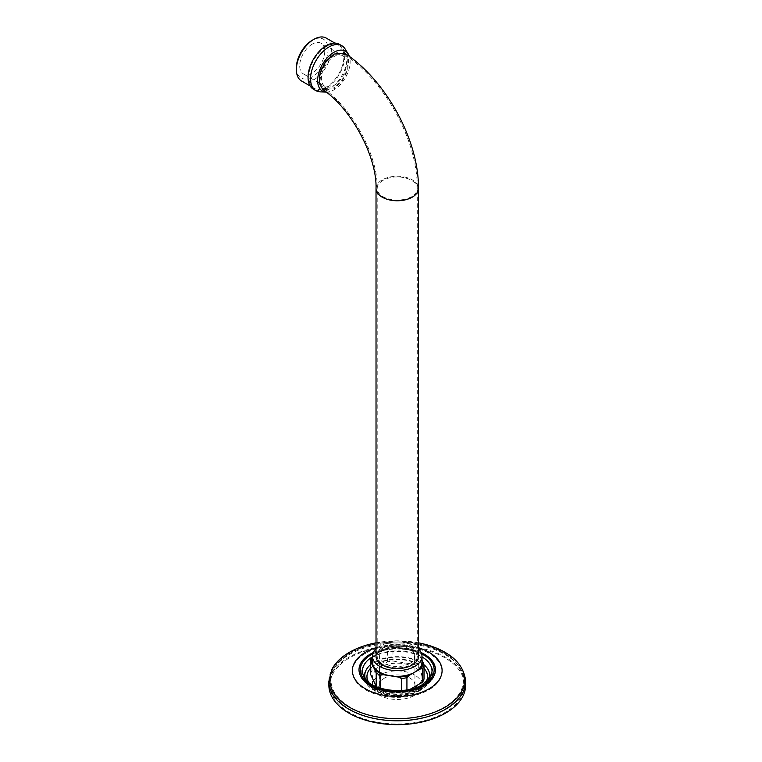 <?xml version="1.0" encoding="UTF-8"?>
<svg xmlns="http://www.w3.org/2000/svg" width="762" height="762" viewBox="0 0 762 762"><rect width="100%" height="100%" fill="white"/><g stroke="black" fill="none" stroke-linecap="round" stroke-linejoin="round"><path stroke-width="0.57" stroke-dasharray="3.81 2.86" d="M344.9 53.283L348.691 60.017L347.634 70.523L342.081 81.324L333.889 88.887L322.764 89.564M326.298 92.069L326.136 92.059A22.984 13.268 120 0 0 326.298 92.069A22.984 13.268 120 0 0 333.889 89.859A22.984 13.268 -60 0 0 349.377 56.436M320.316 91.869A25.937 14.973 120 0 0 328.889 89.373A25.937 14.973 -60 0 0 345.1 48.949M339.357 44.301A25.937 14.973 -60 0 1 343.338 65.084A25.937 14.973 -60 0 1 326.393 87.935A25.937 14.973 120 0 1 313.42 89.221M338.766 45.32A24.755 14.297 -60 0 0 326.393 46.549A24.755 14.297 120 0 0 310.22 68.361A24.755 14.297 120 0 0 314.011 88.201A24.755 14.297 120 0 0 326.393 86.973A24.755 14.297 -60 0 0 342.567 65.161A24.755 14.297 -60 0 0 338.766 45.32L334.899 43.091M301.514 80.982A24.755 14.297 120 0 0 313.887 79.753A24.755 14.297 120 0 0 330.06 57.941A24.755 14.297 120 0 0 326.269 38.1M296.38 67.723A22.403 12.935 120 0 0 312.22 76.867A22.403 12.935 120 0 0 328.06 49.435A22.403 12.935 120 0 0 312.22 40.291M312.22 44.139A17.678 10.211 120 0 0 300.666 59.722A17.678 10.211 120 0 0 303.381 73.895A17.678 10.211 120 0 0 312.22 73.019A17.678 10.211 -60 0 0 323.774 57.436A17.678 10.211 -60 0 0 321.059 43.263A17.678 10.211 -60 0 0 312.22 44.139M342.738 55.778A17.678 10.211 -60 0 0 333.889 56.655A17.678 10.211 120 0 0 322.345 72.238A17.678 10.211 120 0 0 325.05 86.401A17.678 10.211 120 0 0 333.889 85.525A17.678 10.211 -60 0 0 345.443 69.942A17.678 10.211 -60 0 0 342.738 55.778L321.059 43.263M333.889 55.035L326.184 62.132L320.945 72.247L319.897 82.134L323.393 88.563L333.889 87.916L341.624 80.782L346.872 70.58L347.863 60.655L344.291 54.293L333.889 55.035M383.076 648.129A20.041 11.573 180 0 1 404.917 645.614A20.041 11.573 180 0 1 417.281 656.311A20.041 11.573 180 0 1 411.413 664.493A20.041 11.573 180 0 1 389.572 666.998A20.041 11.573 180 0 1 377.2 656.311A20.041 11.573 180 0 1 383.076 648.129M409.746 663.531A17.678 10.211 180 0 1 390.477 665.74A17.678 10.211 180 0 1 379.562 656.311A17.678 10.211 180 0 1 384.743 649.091A17.678 10.211 0 0 1 404.012 646.871A17.678 10.211 0 0 1 414.928 656.311A17.678 10.211 0 0 1 409.746 663.531M384.743 677.961A17.678 10.211 0 0 0 379.562 685.181A17.678 10.211 0 0 0 390.477 694.62A17.678 10.211 0 0 0 409.746 692.401A17.678 10.211 0 0 0 414.928 685.181A17.678 10.211 0 0 0 404.012 675.751A17.678 10.211 0 0 0 384.743 677.961M414.747 695.287A24.755 14.297 0 0 0 421.996 685.181A24.755 14.297 0 0 0 406.718 671.979A24.755 14.297 0 0 0 379.743 675.075A24.755 14.297 0 0 0 372.485 685.181A24.755 14.297 0 0 0 387.772 698.392A24.755 14.297 0 0 0 414.747 695.287M414.747 687.591A24.755 14.297 0 0 0 421.996 677.485A24.755 14.297 0 0 0 406.718 664.283A24.755 14.297 0 0 0 379.743 667.379A24.755 14.297 0 0 0 372.485 677.485A24.755 14.297 0 0 0 387.772 690.686A24.755 14.297 0 0 0 414.747 687.591M464.439 685.181A67.199 38.795 0 0 1 444.76 712.613A67.199 38.795 180 0 1 371.532 721.023A67.199 38.795 180 0 1 330.051 685.181A67.199 38.795 180 0 1 349.729 657.749A67.199 38.795 0 0 1 422.958 649.338A67.199 38.795 0 0 1 464.439 685.181L464.439 681.809A67.199 38.795 0 0 0 422.958 645.966A67.199 38.795 0 0 0 349.729 654.377A67.199 38.795 0 0 0 330.051 681.809A67.199 38.795 0 0 0 371.532 717.652A67.199 38.795 0 0 0 444.76 709.241A67.199 38.795 0 0 0 464.439 681.809C462.258 662.273 446.018 649.51 415.719 643.538A66.237 38.243 0 0 0 378.771 643.538A66.237 38.243 0 0 0 350.406 653.215A66.237 38.243 0 0 0 350.406 707.298A66.237 38.243 0 0 0 444.084 707.298A66.237 38.243 0 0 0 415.719 643.538C403.403 641.49 391.087 641.49 378.771 643.538C367.884 645.385 358.369 648.633 350.215 653.301C342.148 657.968 336.404 663.569 332.975 670.112L330.051 681.809L330.051 685.181M328.87 685.181A68.37 39.472 180 0 1 348.901 657.273A68.37 39.472 0 0 1 423.405 648.71A68.37 39.472 0 0 1 465.62 685.181M370.465 674.056A27.118 15.65 0 0 1 371.923 670.931L387.563 661.902A27.118 15.65 0 0 1 392.973 661.064L414.338 664.369A27.118 15.65 0 0 1 418.29 666.655L424.015 678.99M377.285 687.114A27.118 15.65 0 0 0 380.152 688.677L380.152 688.134M410.204 689.258L406.927 691.144A27.118 15.65 0 0 1 401.517 691.982L390.906 690.334M385.258 689.467L380.152 688.677M406.927 691.144L406.927 689.886M401.517 691.982L401.517 690.515M371.923 670.931L371.923 657.454L374.275 655.13L385.21 648.824L387.563 648.424A27.118 15.65 180 0 1 392.973 647.586L396.183 647.119L411.118 649.434L414.338 650.891A27.118 15.65 180 0 1 416.414 651.977A27.118 15.65 180 0 1 418.29 653.177L421.996 660.197M387.563 661.902L387.563 648.424M392.973 661.064L392.973 647.586M414.338 664.369L414.338 650.891M418.29 666.655L418.29 653.177M421.996 662.083A24.755 14.297 0 0 0 421.157 658.387A24.755 14.297 0 0 0 403.65 648.281A24.755 14.297 0 0 0 379.743 651.977A24.755 14.297 180 0 0 372.485 662.083M418.462 648.948A24.755 14.297 0 0 0 379.743 646.205A24.755 14.297 180 0 0 376.028 648.948M372.485 657.616A25.937 14.973 180 0 1 374.275 655.13M376.028 656.311A21.222 12.249 180 0 1 382.238 647.643A21.222 12.249 180 0 1 405.365 644.985A21.222 12.249 180 0 1 418.462 656.311M385.21 648.824A25.937 14.973 180 0 1 396.183 647.119M411.118 649.434A25.937 14.973 180 0 1 415.585 651.491A25.937 14.973 180 0 1 419.157 654.072M376.028 188.519A21.222 12.249 180 0 1 382.238 179.851A21.222 12.249 180 0 1 405.365 177.203A21.222 12.249 180 0 1 418.462 188.519M383.076 180.337A20.041 11.573 0 0 0 377.2 188.519A20.041 11.573 0 0 0 389.572 199.206A20.041 11.573 0 0 0 411.413 196.701A20.041 11.573 0 0 0 417.281 188.519A20.041 11.573 0 0 0 404.917 177.832A20.041 11.573 0 0 0 383.076 180.337M419.205 690.162A31.052 17.926 180 0 1 375.285 690.162A31.052 17.926 180 0 1 375.285 664.807A31.052 17.926 180 0 1 419.205 664.807A31.052 17.926 180 0 1 419.205 690.162M420.738 689.877A33.223 19.183 180 0 1 365.589 682.133A33.223 19.183 180 0 1 373.751 662.759A33.223 19.183 180 0 1 414.509 659.93A33.223 19.183 180 0 1 428.901 682.133A33.223 19.183 180 0 1 420.738 689.877M422.367 686.419A35.528 20.517 0 0 0 431.102 678.132A35.528 20.517 0 0 0 415.719 654.387A35.528 20.517 0 0 0 372.123 657.406A35.528 20.517 0 0 0 363.388 678.132A35.528 20.517 0 0 0 422.367 686.419M370.589 655.358A37.7 21.765 0 0 0 370.589 686.133A37.7 21.765 0 0 0 423.901 686.133A37.7 21.765 0 0 0 423.901 655.358A37.7 21.765 0 0 0 370.589 655.358M370.332 655.206A38.062 21.974 0 0 0 370.332 686.286A38.062 21.974 0 0 0 424.158 686.286A38.062 21.974 0 0 0 424.158 655.206A38.062 21.974 0 0 0 370.332 655.206M365.598 653.263A44.758 25.841 0 0 0 365.598 689.81A44.758 25.841 0 0 0 428.892 689.81A44.758 25.841 0 0 0 428.892 653.263A44.758 25.841 0 0 0 365.598 653.263M328.87 681.323A68.37 39.472 180 0 1 348.901 653.415A68.37 39.472 180 0 1 423.405 644.852A68.37 39.472 180 0 1 465.62 681.323M374.799 643.071A67.427 38.929 180 0 1 419.691 643.071M376.028 647.748A44.844 25.889 180 0 1 418.462 647.748M373.361 652.548A38.233 22.069 180 0 1 421.129 652.548M372.885 653.767A36.919 21.317 180 0 1 421.605 653.767M372.485 656.873A34.757 20.069 180 0 1 372.666 656.758A34.757 20.069 180 0 1 421.996 656.863M365.417 678.98A32.442 18.726 0 0 0 366.332 681.028C373.066 694.696 403.955 698.783 419.833 689L428.158 681.028L430.368 677.027A34.757 20.069 180 0 1 421.815 685.133A34.757 20.069 180 0 1 364.122 677.027L366.332 681.028A32.442 18.726 0 0 0 420.186 688.6A32.442 18.726 0 0 0 428.158 681.028A32.442 18.726 0 0 0 429.073 678.98M423.729 664.54A32.442 18.726 0 0 0 374.304 662.111A32.442 18.726 0 0 0 370.465 664.778M368.618 682.209A30.27 17.478 0 0 0 418.652 688.877A30.27 17.478 0 0 0 425.872 682.209M424.015 668.36A30.27 17.478 0 0 0 375.837 664.159A30.27 17.478 0 0 0 370.465 668.36M314.011 88.201L310.144 85.963M325.05 86.401L303.381 73.895M323.393 88.563C352.32 107.68 378.304 156.562 377.2 188.519L377.2 656.311M344.291 54.293C385.258 81.315 417.814 140.818 417.281 188.519L417.281 656.311M379.562 685.181L379.562 656.311M421.996 685.181L421.996 677.485M372.485 685.181L372.485 677.485M420.376 690.277C404.127 700.307 372.475 696.116 365.589 682.133L363.388 678.132C369.275 691.686 405.527 697.154 422.72 686.019L431.102 678.132L428.901 682.133L420.376 690.277M376.028 642.833L397.24 640.823L418.462 642.833M415.585 651.491L416.414 651.977M414.928 685.181L414.928 656.311"/><path stroke-width="1.14" d="M376.028 188.519C377.142 157.039 351.358 108.452 322.764 89.564L319.078 82.753L320.192 72.285L325.726 61.579L333.889 54.064L344.9 53.283C386.229 80.524 418.986 140.37 418.462 188.519A21.222 12.249 180 0 1 412.252 197.177A21.222 12.249 180 0 1 389.125 199.835A21.222 12.249 180 0 1 376.028 188.519L376.028 656.311A21.222 12.249 180 0 0 389.125 667.626A21.222 12.249 180 0 0 412.252 664.969A21.222 12.249 180 0 0 418.462 656.311L418.462 188.519M348.263 54.016A22.984 13.268 -60 0 0 333.889 52.321A22.984 13.268 120 0 0 318.135 75.562A22.984 13.268 120 0 0 326.126 92.059L320.316 91.869A25.937 14.973 120 0 1 315.925 90.659L313.42 89.221A25.937 14.973 120 0 1 309.448 68.437A25.937 14.973 120 0 1 326.393 45.587A25.937 14.973 -60 0 1 339.357 44.301L341.862 45.739A25.937 14.973 -60 0 1 345.1 48.949L348.263 54.016A22.984 13.268 -60 0 1 349.377 56.436M341.862 45.739A25.937 14.973 -60 0 0 328.889 47.025A25.937 14.973 120 0 0 311.953 69.875A25.937 14.973 120 0 0 315.925 90.659M334.899 43.091L326.269 38.1A24.755 14.297 120 0 0 313.887 39.329L313.887 39.329A24.755 14.297 120 0 0 296.38 69.647A24.755 14.297 120 0 0 301.514 80.982L310.144 85.963M312.22 40.291L313.887 39.329L312.22 40.291A22.403 12.935 120 0 0 296.38 67.723L296.38 69.647M465.62 681.323L465.62 685.181A68.37 39.472 0 0 1 445.589 713.099A68.37 39.472 180 0 1 371.075 721.652A68.37 39.472 180 0 1 328.87 685.181L328.87 681.323A68.37 39.472 180 0 0 371.075 717.794A68.37 39.472 180 0 0 445.589 709.241A68.37 39.472 180 0 0 465.62 681.323C463.725 662.445 448.418 649.7 419.691 643.071A67.427 38.929 180 0 1 444.922 707.307A67.427 38.929 180 0 1 349.567 707.307A67.427 38.929 180 0 1 349.567 652.253A67.427 38.929 180 0 1 374.799 643.071L376.028 642.833M410.204 689.258L422.567 682.114A27.118 15.65 0 0 0 424.015 678.99L424.015 665.512A27.118 15.65 180 0 1 422.567 668.636L420.214 669.036L409.28 675.342L406.927 677.666A27.118 15.65 180 0 1 401.517 678.504L398.307 677.047L390.839 675.884L383.372 674.732L380.152 675.199A27.118 15.65 180 0 1 376.19 672.913L370.465 660.578A27.118 15.65 180 0 1 371.923 657.454L372.485 656.863M377.285 687.114A27.118 15.65 0 0 1 376.19 686.391L370.465 674.056L370.465 660.578M390.906 690.334L385.258 689.467M422.567 682.114L422.567 668.636M406.927 689.886L406.927 677.666M401.517 690.515L401.517 678.504M380.152 688.134L380.152 675.199M376.19 686.391L376.19 672.913M421.996 660.197L424.015 665.512M423.158 662.692A25.937 14.973 180 0 1 420.214 669.036M421.996 656.311A24.755 14.297 0 0 1 414.747 666.417A24.755 14.297 180 0 1 387.772 669.512A24.755 14.297 180 0 1 372.485 656.311L372.485 662.083A24.755 14.297 180 0 0 373.332 665.778A24.755 14.297 180 0 0 390.839 675.884A24.755 14.297 180 0 0 414.747 672.189A24.755 14.297 0 0 0 421.996 662.083L421.996 656.311A24.755 14.297 0 0 0 418.462 648.948M372.485 656.311A24.755 14.297 180 0 1 376.028 648.948M409.28 675.342A25.937 14.973 180 0 1 398.307 677.047M383.372 674.732A25.937 14.973 180 0 1 375.333 670.093M371.332 661.473A25.937 14.973 180 0 1 372.485 657.616M418.462 647.748A44.844 25.889 180 0 1 428.958 688.867A44.844 25.889 180 0 1 365.531 688.867A44.844 25.889 180 0 1 365.531 652.253A44.844 25.889 180 0 1 376.028 647.748M421.129 652.548A38.233 22.069 180 0 1 424.282 685.39A38.233 22.069 180 0 1 370.208 685.39A38.233 22.069 180 0 1 370.208 654.177A38.233 22.069 180 0 1 373.361 652.548M421.605 653.767A36.919 21.317 180 0 1 423.348 684.857A36.919 21.317 180 0 1 371.142 684.857A36.919 21.317 180 0 1 371.142 654.71A36.919 21.317 180 0 1 372.885 653.767M421.996 656.863A34.757 20.069 180 0 1 430.368 677.027L422.177 684.743C405.355 695.63 369.865 690.277 364.122 677.027A34.757 20.069 180 0 1 372.485 656.873M370.465 664.778A32.442 18.726 0 0 0 365.417 678.98M429.073 678.98A32.442 18.726 0 0 0 423.729 664.54M425.872 682.209A30.27 17.478 0 0 0 424.015 668.36M370.465 668.36A30.27 17.478 0 0 0 368.618 682.209M374.799 643.071C365.169 645.052 356.702 648.138 349.387 652.329C341.166 657.092 335.309 662.797 331.832 669.465L328.87 681.323M418.462 642.833L419.691 643.071"/></g></svg>

